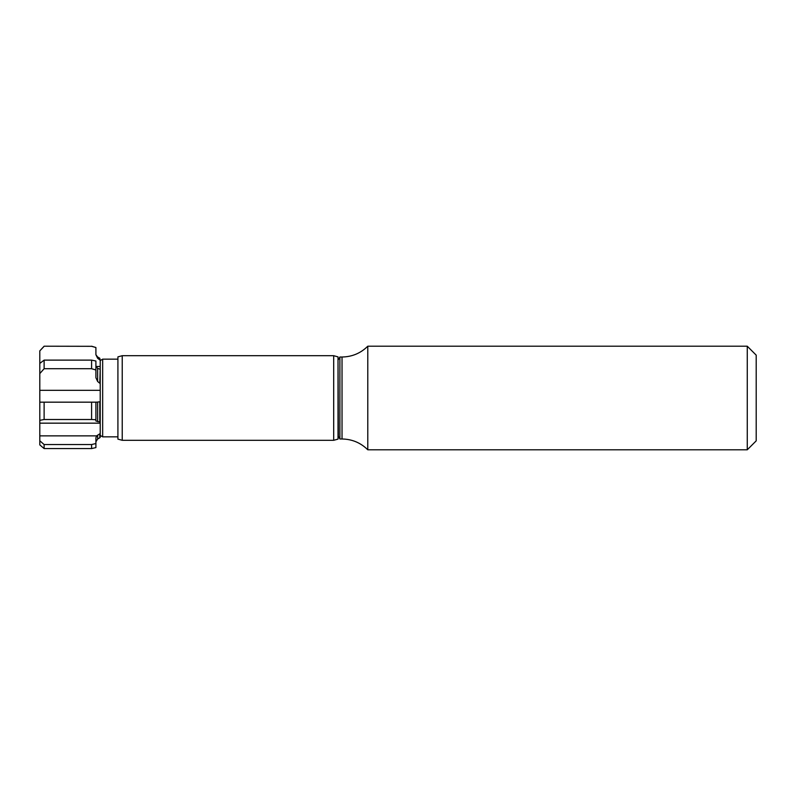 <?xml version="1.0" encoding="UTF-8"?>
<svg xmlns="http://www.w3.org/2000/svg" width="796" height="796" viewBox="0 0 796 796"><rect width="100%" height="100%" fill="white"/><g stroke="black" fill="none" stroke-linecap="round" stroke-linejoin="round"><path stroke-width="1.19" d="M342.031 357.006L342.031 438.994C352.061 439.153 360.648 442.745 367.792 449.79L367.792 346.21L367.792 449.79L747.265 449.79L747.265 346.21L367.792 346.21C360.648 353.255 352.061 356.847 342.031 357.006L339.892 357.006L339.892 438.994L338.4 436.407L338.011 359.593M747.265 449.79L756.2 440.855L756.2 355.145L747.265 346.21M44.118 368.707L39.8 373.603L39.8 363.434L44.118 360.12L44.118 368.707L91.59 368.707L91.59 360.12L95.908 361.016L95.908 377.732L97.629 381.483L97.629 368.359L95.908 366.09M44.118 360.12L91.59 360.12M91.59 368.707L95.908 370.001M39.8 402.169L96.634 402.169L39.8 402.169L39.8 373.603M44.118 346.31L39.8 350.887L44.118 346.21L91.59 346.31L44.118 346.21M91.59 346.31L95.908 347.524L91.59 346.21M95.908 347.524L95.908 354.737L97.629 356.986L97.629 358.25L95.908 354.737M99.789 383.115L100.216 369.374L100.216 383.592L97.629 381.483M99.789 369.165L97.629 368.359M99.789 359.772L99.789 358.23L100.216 360.22L97.629 358.25M44.118 448.566L39.8 444.894L39.8 440.765L44.118 444.546L44.118 448.566L91.59 448.566L91.59 444.546L95.908 443.531L95.908 447.601L91.59 448.566M44.118 444.546L91.59 444.546M100.216 437.422L100.216 433.551L96.634 435.87L95.908 437.73L95.908 443.531M99.789 433.91L99.789 437.77L97.629 438.994L95.908 441.81M44.118 402.517L44.118 419.512L39.8 420.348L39.8 440.765M39.8 423.164L100.216 423.164L100.216 401.731L96.634 402.169M100.216 433.551L100.216 422.029L95.908 421.034L95.908 402.478M39.8 420.348L39.8 402.358M39.8 350.887L39.8 363.434M44.118 419.512L91.59 419.512L91.59 402.517M91.59 419.512L95.908 419.731M95.938 366.488L100.216 366.488L100.216 360.22M39.8 390.309L100.216 390.309L100.216 383.592L100.216 401.731M100.216 369.374L100.216 360.568L102.664 359.155L102.664 436.845L100.216 435.432M117.917 439.133L117.917 356.867L122.226 355.703L122.226 440.297L117.917 439.133M333.693 355.703L338.011 356.867L338.011 439.133L333.693 440.297L333.693 355.703L122.226 355.703M97.629 438.994L97.629 435.094M96.634 435.87L39.8 435.87M99.789 421.95L99.789 401.831M97.629 421.671L97.629 402.089M99.789 358.23L97.629 356.986M117.917 359.155L102.664 359.155M117.917 436.845L102.664 436.845M333.693 440.297L122.226 440.297M338.4 359.593L339.892 357.006M342.031 438.994L339.892 438.994"/></g></svg>
